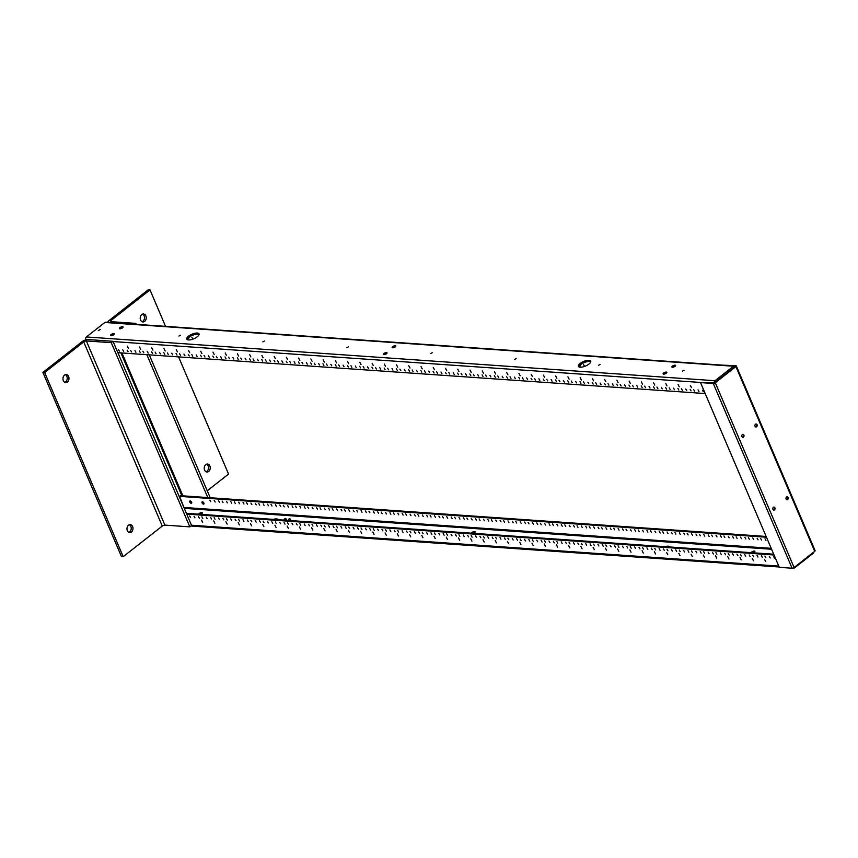 <?xml version="1.0" encoding="UTF-8"?>
<svg xmlns="http://www.w3.org/2000/svg" width="858" height="858" viewBox="0 0 858 858"><rect width="100%" height="100%" fill="white"/><g stroke="black" fill="none" stroke-linecap="round" stroke-linejoin="round"><path stroke-width="1.29" d="M107.926 322.351A4.665 1.727 156.9 0 1 109.191 320.42L148.252 289.779L150 289.897L110.939 320.538A2.006 0.74 -23.1 0 0 110.414 321.418A2.006 0.74 -23.1 0 0 110.929 321.664L135.843 323.402L134.803 324.217M142.085 321.718A3.99 3.003 94 0 0 144.112 315.787A3.99 3.003 94 0 0 142.621 314.103M206.092 471.782A3.99 3.003 94 0 0 208.119 465.851A3.99 3.003 94 0 0 206.628 464.167M178.571 356.896L228.56 474.066L207.239 490.787M165.551 326.362L150 289.897M145.86 315.905A3.99 3.003 -86 0 1 145.742 320.013A3.99 3.003 -86 0 1 142.954 321.954A3.99 3.003 -86 0 1 140.229 317.76A3.99 3.003 -86 0 1 143.501 313.985A3.99 3.003 -86 0 1 145.86 315.905M209.867 465.969A3.99 3.003 -86 0 1 209.749 470.087A3.99 3.003 -86 0 1 206.96 472.018A3.99 3.003 -86 0 1 204.236 467.825A3.99 3.003 -86 0 1 207.518 464.049A3.99 3.003 -86 0 1 209.867 465.969M207.797 497.586L146.847 354.686M210.21 497.747L149.26 354.858M136.24 324.313L135.843 323.402M285.51 518.597L285.65 519.154L284.266 519.122M285.328 518.865L284.266 518.993L285.328 518.865M42.9 372.404L44.648 372.522L123.209 556.692L121.461 556.574L42.9 372.404L81.96 341.763A4.665 1.727 156.9 0 1 88.106 339.564L113.02 341.302L191.57 525.471L189.822 526.855L164.908 525.117L86.347 340.948L111.261 342.674L113.02 341.302M128.839 532.378A3.99 3.003 94 0 0 131.22 528.71A3.99 3.003 94 0 0 129.365 524.753M64.833 382.314A3.99 3.003 94 0 0 67.214 378.646A3.99 3.003 94 0 0 65.358 374.689M44.648 372.522L83.709 341.892A2.006 0.74 156.9 0 1 86.347 340.948M123.209 556.692L162.269 526.061A2.006 0.74 156.9 0 1 164.908 525.117M127.349 530.694A3.99 3.003 -86 0 1 127.456 526.576A3.99 3.003 -86 0 1 130.255 524.646A3.99 3.003 -86 0 1 132.969 528.839A3.99 3.003 -86 0 1 129.697 532.614A3.99 3.003 -86 0 1 127.349 530.694M63.331 380.63A3.99 3.003 -86 0 1 63.449 376.512A3.99 3.003 -86 0 1 66.248 374.581A3.99 3.003 -86 0 1 68.962 378.775A3.99 3.003 -86 0 1 65.691 382.539A3.99 3.003 -86 0 1 63.331 380.63M111.261 342.674L189.822 526.855M663.663 374.142A1.995 0.74 156.9 0 1 663.148 373.884A1.995 0.74 156.9 0 1 664.693 372.426A1.995 0.74 156.9 0 1 666.816 372.318A1.995 0.74 156.9 0 1 665.819 373.509A1.995 0.74 156.9 0 1 663.663 374.142M383.901 354.665A1.995 0.74 156.9 0 1 383.387 354.408A1.995 0.74 156.9 0 1 384.931 352.949A1.995 0.74 156.9 0 1 387.055 352.842A1.995 0.74 156.9 0 1 386.057 354.032A1.995 0.74 156.9 0 1 383.901 354.665M111.132 335.671A1.995 0.74 156.9 0 1 110.607 335.424A1.995 0.74 156.9 0 1 112.151 333.955A1.995 0.74 156.9 0 1 114.286 333.859A1.995 0.74 156.9 0 1 113.288 335.038A1.995 0.74 156.9 0 1 111.132 335.671M734.319 365.958L105.716 322.19A1.973 1.48 94 0 0 104.869 322.469L86.39 336.958L715.004 380.727L733.472 366.237A1.973 1.48 -86 0 1 735.274 366.516L714.617 382.711L700.514 382.593L713.277 383.472L792.084 568.221A1.523 0.568 -23.1 0 0 794.09 567.503L814.703 551.34A1.523 0.568 -23.1 0 0 815.1 550.664L736.303 365.926A1.523 0.568 -23.1 0 0 735.907 365.733L722.747 365.154M98.252 330.652L100.354 329.44L98.252 330.652M392.685 347.78A1.995 0.74 156.9 0 1 392.16 347.522A1.995 0.74 156.9 0 1 393.704 346.064A1.995 0.74 156.9 0 1 395.838 345.956A1.995 0.74 156.9 0 1 394.841 347.147A1.995 0.74 156.9 0 1 392.685 347.78M672.447 367.256A1.995 0.74 156.9 0 1 671.921 366.999A1.995 0.74 156.9 0 1 673.476 365.54A1.995 0.74 156.9 0 1 675.6 365.433A1.995 0.74 156.9 0 1 674.602 366.623A1.995 0.74 156.9 0 1 672.447 367.256M119.906 328.786A1.995 0.74 156.9 0 1 119.391 328.539A1.995 0.74 156.9 0 1 120.935 327.07A1.995 0.74 156.9 0 1 123.059 326.973A1.995 0.74 156.9 0 1 122.061 328.153A1.995 0.74 156.9 0 1 119.906 328.786M580.18 367.203A6.65 2.467 156.9 0 1 578.453 366.366A6.65 2.467 156.9 0 1 583.612 361.497A6.65 2.467 156.9 0 1 590.69 361.143A6.65 2.467 156.9 0 1 587.376 365.111A6.65 2.467 156.9 0 1 580.18 367.203M188.503 339.929A6.65 2.467 156.9 0 1 186.776 339.103A6.65 2.467 156.9 0 1 191.935 334.223A6.65 2.467 156.9 0 1 199.013 333.88A6.65 2.467 156.9 0 1 195.699 337.837A6.65 2.467 156.9 0 1 188.503 339.929M178.936 336.046L180.427 335.188L178.936 336.046M262.87 341.892L264.361 341.034L262.87 341.892M346.804 347.737L348.284 346.879L346.804 347.737M430.727 353.582L432.218 352.724L430.727 353.582M514.661 359.416L516.151 358.569L514.661 359.416M598.594 365.261L600.074 364.403L598.594 365.261M682.518 371.106L684.008 370.248L682.518 371.106M666.226 373.241A1.995 0.74 -23.1 0 0 664.221 374.099M386.465 353.764A1.995 0.74 -23.1 0 0 384.459 354.622M113.696 334.781A1.995 0.74 -23.1 0 0 111.679 335.639M715.261 382.207L734.287 367.288M715.004 380.727A1.973 1.48 94 0 0 714.264 382.904M86.39 336.958A1.973 1.48 94 0 0 85.811 339.661L86.486 339.714M395.248 346.879A1.995 0.74 -23.1 0 0 393.232 347.737M675.01 366.355A1.995 0.74 -23.1 0 0 672.994 367.213M122.469 327.895A1.995 0.74 -23.1 0 0 120.463 328.753M590.744 361.797A6.65 2.467 -23.1 0 0 584.094 362.634A6.65 2.467 -23.1 0 0 578.893 366.849M199.067 334.534A6.65 2.467 -23.1 0 0 192.417 335.36A6.65 2.467 -23.1 0 0 187.216 339.586M123.67 351.372L122.748 349.828L123.67 351.372M128.046 351.683L127.123 350.128L128.046 351.683M119.305 351.072L118.383 349.528L119.305 351.072M135.918 352.23L134.985 350.686L135.918 352.23M140.283 352.531L139.361 350.986L140.283 352.531M131.542 351.919L130.62 350.375L131.542 351.919M148.155 353.078L147.233 351.533L148.155 353.078M152.52 353.389L151.598 351.834L152.52 353.389M143.779 352.777L142.857 351.233L143.779 352.777M160.392 353.936L159.47 352.381L160.392 353.936M164.768 354.236L163.835 352.692L164.768 354.236M156.017 353.625L155.094 352.08L156.017 353.625M172.63 354.783L171.707 353.239L172.63 354.783M177.005 355.083L176.083 353.539L177.005 355.083M168.265 354.483L167.342 352.928L168.265 354.483M184.878 355.63L183.944 354.086L184.878 355.63M189.243 355.941L188.32 354.397L189.243 355.941M180.502 355.33L179.579 353.786L180.502 355.33M197.115 356.488L196.192 354.944L197.115 356.488M201.48 356.789L200.558 355.244L201.48 356.789M192.739 356.188L191.817 354.633L192.739 356.188M209.352 357.336L208.43 355.791L209.352 357.336M213.728 357.647L212.795 356.102L213.728 357.647M204.976 357.035L204.054 355.491L204.976 357.035M221.589 358.194L220.667 356.649L221.589 358.194M225.965 358.494L225.043 356.949L225.965 358.494M217.224 357.883L216.302 356.338L217.224 357.883M233.837 359.041L232.904 357.496L233.837 359.041M238.202 359.352L237.28 357.807L238.202 359.352M229.461 358.741L228.539 357.196L229.461 358.741M246.074 359.899L245.152 358.354L246.074 359.899M250.439 360.199L249.517 358.655L250.439 360.199M241.699 359.588L240.776 358.043L241.699 359.588M258.312 360.746L257.389 359.202L258.312 360.746M262.687 361.057L261.754 359.502L262.687 361.057M253.936 360.446L253.013 358.901L253.936 360.446M270.549 361.604L269.627 360.06L270.549 361.604M274.925 361.904L274.002 360.36L274.925 361.904M266.184 361.293L265.261 359.749L266.184 361.293M282.797 362.451L281.864 360.907L282.797 362.451M287.162 362.752L286.24 361.207L287.162 362.752M278.421 362.151L277.499 360.607L278.421 362.151M295.034 363.309L294.112 361.754L295.034 363.309M299.399 363.61L298.477 362.065L299.399 363.61M290.658 362.998L289.736 361.454L290.658 362.998M307.271 364.157L306.349 362.612L307.271 364.157M311.647 364.457L310.714 362.913L311.647 364.457M302.895 363.856L301.973 362.301L302.895 363.856M319.508 365.004L318.586 363.46L319.508 365.004M323.884 365.315L322.962 363.771L323.884 365.315M315.143 364.704L314.221 363.159L315.143 364.704M331.756 365.862L330.823 364.318L331.756 365.862M336.121 366.162L335.199 364.618L336.121 366.162M327.381 365.562L326.458 364.006L327.381 365.562M343.994 366.709L343.071 365.165L343.994 366.709M348.359 367.02L347.436 365.476L348.359 367.02M339.618 366.409L338.696 364.864L339.618 366.409M356.231 367.567L355.309 366.023L356.231 367.567M360.607 367.868L359.674 366.323L360.607 367.868M351.855 367.256L350.933 365.712L351.855 367.256M368.468 368.414L367.546 366.87L368.468 368.414M372.844 368.726L371.922 367.181L372.844 368.726M364.103 368.114L363.181 366.57L364.103 368.114M380.716 369.272L379.783 367.728L380.716 369.272M385.081 369.573L384.159 368.028L385.081 369.573M376.34 368.961L375.418 367.417L376.34 368.961M392.953 370.12L392.031 368.575L392.953 370.12M397.318 370.431L396.396 368.876L397.318 370.431M388.577 369.819L387.655 368.275L388.577 369.819M405.191 370.978L404.268 369.423L405.191 370.978M409.566 371.278L408.633 369.734L409.566 371.278M400.815 370.667L399.892 369.122L400.815 370.667M417.428 371.825L416.505 370.281L417.428 371.825M421.804 372.125L420.881 370.581L421.804 372.125M413.063 371.525L412.14 369.98L413.063 371.525M429.676 372.683L428.743 371.128L429.676 372.683M434.041 372.983L433.118 371.439L434.041 372.983M425.3 372.372L424.378 370.828L425.3 372.372M441.913 373.53L440.991 371.986L441.913 373.53M446.278 373.831L445.356 372.286L446.278 373.831M437.537 373.23L436.615 371.675L437.537 373.23M454.15 374.378L453.228 372.833L454.15 374.378M458.526 374.689L457.593 373.144L458.526 374.689M449.774 374.077L448.852 372.533L449.774 374.077M466.387 375.236L465.465 373.691L466.387 375.236M470.763 375.536L469.841 373.991L470.763 375.536M462.022 374.935L461.089 373.38L462.022 374.935M478.635 376.083L477.702 374.538L478.635 376.083M483 376.394L482.078 374.849L483 376.394M474.26 375.783L473.337 374.238L474.26 375.783M490.873 376.941L489.95 375.396L490.873 376.941M495.238 377.241L494.315 375.697L495.238 377.241M486.497 376.63L485.574 375.085L486.497 376.63M503.11 377.788L502.187 376.244L503.11 377.788M507.486 378.099L506.552 376.555L507.486 378.099M498.734 377.488L497.812 375.943L498.734 377.488M515.347 378.646L514.425 377.102L515.347 378.646M519.723 378.946L518.8 377.402L519.723 378.946M510.982 378.335L510.049 376.791L510.982 378.335M527.595 379.493L526.662 377.949L527.595 379.493M531.96 379.804L531.038 378.249L531.96 379.804M523.219 379.193L522.297 377.649L523.219 379.193M539.832 380.351L538.91 378.796L539.832 380.351M544.197 380.652L543.275 379.107L544.197 380.652M535.456 380.04L534.534 378.496L535.456 380.04M552.069 381.199L551.147 379.654L552.069 381.199M556.445 381.499L555.512 379.955L556.445 381.499M547.694 380.898L546.771 379.354L547.694 380.898M564.307 382.057L563.384 380.502L564.307 382.057M568.682 382.357L567.76 380.813L568.682 382.357M559.942 381.746L559.008 380.201L559.942 381.746M576.555 382.904L575.621 381.36L576.555 382.904M580.92 383.204L579.997 381.66L580.92 383.204M572.179 382.604L571.256 381.049L572.179 382.604M588.792 383.751L587.869 382.207L588.792 383.751M593.157 384.062L592.235 382.518L593.157 384.062M584.416 383.451L583.494 381.907L584.416 383.451M601.029 384.609L600.107 383.065L601.029 384.609M605.405 384.91L604.472 383.365L605.405 384.91M596.653 384.309L595.731 382.754L596.653 384.309M613.266 385.457L612.344 383.912L613.266 385.457M617.642 385.768L616.72 384.223L617.642 385.768M608.901 385.156L607.968 383.612L608.901 385.156M625.514 386.315L624.581 384.77L625.514 386.315M629.879 386.615L628.957 385.07L629.879 386.615M621.138 386.003L620.216 384.459L621.138 386.003M637.751 387.162L636.829 385.617L637.751 387.162M642.116 387.473L641.194 385.918L642.116 387.473M633.376 386.861L632.453 385.317L633.376 386.861M649.989 388.02L649.066 386.475L649.989 388.02M654.364 388.32L653.431 386.776L654.364 388.32M645.613 387.709L644.69 386.164L645.613 387.709M662.226 388.867L661.303 387.323L662.226 388.867M666.602 389.178L665.679 387.623L666.602 389.178M657.861 388.567L656.928 387.022L657.861 388.567M674.474 389.725L673.541 388.17L674.474 389.725M678.839 390.025L677.917 388.481L678.839 390.025M670.098 389.414L669.176 387.87L670.098 389.414M686.711 390.572L685.789 389.028L686.711 390.572M691.076 390.873L690.154 389.328L691.076 390.873M682.335 390.272L681.413 388.728L682.335 390.272M698.948 391.43L698.026 389.875L698.948 391.43M703.324 391.731L702.391 390.186L703.324 391.731M694.572 391.119L693.65 389.575L694.572 391.119M117.868 352.67L705.19 393.554M690.325 385.349L691.494 387.634L690.325 385.349M678.077 384.502L679.257 386.786L678.077 384.502M665.84 383.644L667.009 385.928L665.84 383.644M653.603 382.797L654.772 385.081L653.603 382.797M641.366 381.939L642.535 384.223L641.366 381.939M629.118 381.091L630.298 383.376L629.118 381.091M616.881 380.233L618.05 382.529L616.881 380.233M604.643 379.386L605.812 381.671L604.643 379.386M592.406 378.528L593.575 380.823L592.406 378.528M580.158 377.681L581.338 379.965L580.158 377.681M567.921 376.823L569.09 379.118L567.921 376.823M555.684 375.976L556.853 378.26L555.684 375.976M543.446 375.128L544.615 377.413L543.446 375.128M531.199 374.27L532.378 376.555L531.199 374.27M518.961 373.423L520.13 375.707L518.961 373.423M506.724 372.565L507.893 374.849L506.724 372.565M494.487 371.718L495.656 374.002L494.487 371.718M482.239 370.86L483.419 373.155L482.239 370.86M470.002 370.012L471.171 372.297L470.002 370.012M457.764 369.154L458.933 371.45L457.764 369.154M445.527 368.307L446.696 370.592L445.527 368.307M433.279 367.449L434.459 369.744L433.279 367.449M421.042 366.602L422.211 368.886L421.042 366.602M408.805 365.755L409.974 368.039L408.805 365.755M396.568 364.897L397.737 367.181L396.568 364.897M384.32 364.049L385.499 366.334L384.32 364.049M372.082 363.191L373.251 365.476L372.082 363.191M359.845 362.344L361.014 364.629L359.845 362.344M347.608 361.486L348.777 363.781L347.608 361.486M335.36 360.639L336.54 362.923L335.36 360.639M323.123 359.781L324.292 362.076L323.123 359.781M310.886 358.934L312.055 361.218L310.886 358.934M298.648 358.076L299.817 360.371L298.648 358.076M286.4 357.228L287.58 359.513L286.4 357.228M274.163 356.381L275.332 358.665L274.163 356.381M261.926 355.523L263.095 357.807L261.926 355.523M249.689 354.676L250.858 356.96L249.689 354.676M237.441 353.818L238.621 356.102L237.441 353.818M225.204 352.97L226.373 355.255L225.204 352.97M212.966 352.112L214.135 354.408L212.966 352.112M200.729 351.265L201.898 353.55L200.729 351.265M188.481 350.407L189.661 352.702L188.481 350.407M176.244 349.56L177.413 351.844L176.244 349.56M164.007 348.702L165.176 350.997L164.007 348.702M151.769 347.855L152.939 350.139L151.769 347.855M139.522 347.007L140.701 349.292L139.522 347.007M127.284 346.149L128.453 348.434L127.284 346.149M192.825 338.942L191.902 337.398L192.825 338.942M188.61 337.655L188.696 338.578L187.902 338.363M584.502 366.216L583.579 364.671L584.502 366.216M580.287 364.918L580.373 365.851L579.579 365.626M754.289 552.23A1.995 0.74 -23.1 0 0 752.788 552.766M474.528 532.754A1.995 0.74 -23.1 0 0 473.026 533.29M201.759 513.77A1.995 0.74 -23.1 0 0 200.257 514.296M813.974 551.909A1.973 1.48 94 0 1 813.234 553.249L794.765 567.739A1.973 1.48 -86 0 1 793.457 567.889M751.2 552.659A1.995 0.74 156.9 0 1 752.445 551.555A1.995 0.74 156.9 0 1 754.364 551.061A1.995 0.74 156.9 0 1 754.879 551.308A1.995 0.74 156.9 0 1 753.27 552.799M471.439 533.183A1.995 0.74 156.9 0 1 472.683 532.078A1.995 0.74 156.9 0 1 474.603 531.585A1.995 0.74 156.9 0 1 475.118 531.831A1.995 0.74 156.9 0 1 473.509 533.322M198.659 514.189A1.995 0.74 156.9 0 1 199.903 513.095A1.995 0.74 156.9 0 1 201.823 512.591A1.995 0.74 156.9 0 1 202.338 512.848A1.995 0.74 156.9 0 1 200.729 514.328M184.234 508.258L179.601 496.364L180.48 495.677L766.14 536.454M664.907 546.643A6.65 2.467 156.9 0 1 668.243 546.192A6.65 2.467 156.9 0 1 669.969 546.996M273.23 519.38A6.65 2.467 156.9 0 1 276.566 518.918A6.65 2.467 156.9 0 1 278.292 519.734M186.722 514.103L774.055 554.997M194.026 516.312L194.948 517.857L194.026 516.312M198.402 516.613L199.324 518.168L198.402 516.613M189.65 516.012L190.583 517.556L189.65 516.012M206.263 517.17L207.186 518.715L206.263 517.17M210.639 517.471L211.561 519.015L210.639 517.471M201.898 516.859L202.82 518.404L201.898 516.859M218.5 518.018L219.434 519.562L218.5 518.018M222.876 518.318L223.799 519.873L222.876 518.318M214.135 517.717L215.058 519.262L214.135 517.717M230.748 518.865L231.671 520.42L230.748 518.865M235.113 519.176L236.047 520.72L235.113 519.176M226.373 518.564L227.295 520.109L226.373 518.564M242.986 519.723L243.908 521.267L242.986 519.723M247.361 520.023L248.284 521.567L247.361 520.023M238.61 519.422L239.543 520.967L238.61 519.422M255.223 520.57L256.145 522.125L255.223 520.57M259.599 520.881L260.521 522.425L259.599 520.881M250.858 520.27L251.78 521.814L250.858 520.27M267.46 521.428L268.393 522.972L267.46 521.428M271.836 521.728L272.758 523.273L271.836 521.728M263.095 521.117L264.017 522.672L263.095 521.117M279.708 522.275L280.63 523.82L279.708 522.275M284.073 522.586L285.006 524.131L284.073 522.586M275.332 521.975L276.255 523.519L275.332 521.975M291.945 523.133L292.868 524.678L291.945 523.133M296.321 523.434L297.243 524.978L296.321 523.434M287.569 522.822L288.502 524.377L287.569 522.822M304.182 523.981L305.105 525.525L304.182 523.981M308.558 524.292L309.481 525.836L308.558 524.292M299.817 523.68L300.74 525.225L299.817 523.68M316.42 524.839L317.353 526.383L316.42 524.839M320.795 525.139L321.718 526.683L320.795 525.139M312.055 524.528L312.977 526.072L312.055 524.528M328.668 525.686L329.59 527.23L328.668 525.686M333.033 525.986L333.966 527.541L333.033 525.986M324.292 525.386L325.214 526.93L324.292 525.386M340.905 526.544L341.827 528.088L340.905 526.544M345.281 526.844L346.203 528.389L345.281 526.844M336.529 526.233L337.462 527.777L336.529 526.233M353.142 527.391L354.064 528.936L353.142 527.391M357.518 527.691L358.44 529.247L357.518 527.691M348.777 527.091L349.699 528.635L348.777 527.091M365.379 528.238L366.312 529.794L365.379 528.238M369.755 528.549L370.677 530.094L369.755 528.549M361.014 527.938L361.937 529.483L361.014 527.938M377.627 529.096L378.55 530.641L377.627 529.096M381.992 529.397L382.925 530.941L381.992 529.397M373.251 528.796L374.174 530.341L373.251 528.796M389.864 529.944L390.787 531.499L389.864 529.944M394.24 530.255L395.163 531.799L394.24 530.255M385.489 529.643L386.422 531.188L385.489 529.643M402.102 530.802L403.024 532.346L402.102 530.802M406.478 531.102L407.4 532.646L406.478 531.102M397.737 530.491L398.659 532.046L397.737 530.491M414.339 531.649L415.272 533.193L414.339 531.649M418.715 531.96L419.637 533.504L418.715 531.96M409.974 531.349L410.896 532.893L409.974 531.349M426.587 532.507L427.509 534.051L426.587 532.507M430.952 532.807L431.885 534.352L430.952 532.807M422.211 532.196L423.133 533.751L422.211 532.196M438.824 533.354L439.746 534.899L438.824 533.354M443.2 533.665L444.122 535.21L443.2 533.665M434.448 533.054L435.381 534.598L434.448 533.054M451.061 534.212L451.984 535.757L451.061 534.212M455.437 534.513L456.359 536.057L455.437 534.513M446.696 533.901L447.619 535.446L446.696 533.901M463.299 535.06L464.232 536.604L463.299 535.06M467.674 535.36L468.597 536.915L467.674 535.36M458.933 534.759L459.856 536.304L458.933 534.759M475.546 535.918L476.469 537.462L475.546 535.918M479.912 536.218L480.845 537.762L479.912 536.218M471.171 535.606L472.093 537.151L471.171 535.606M487.784 536.765L488.706 538.309L487.784 536.765M492.16 537.065L493.082 538.62L492.16 537.065M483.408 536.465L484.341 538.009L483.408 536.465M500.021 537.612L500.943 539.167L500.021 537.612M504.397 537.923L505.319 539.467L504.397 537.923M495.656 537.312L496.578 538.856L495.656 537.312M512.258 538.47L513.191 540.014L512.258 538.47M516.634 538.77L517.556 540.315L516.634 538.77M507.893 538.17L508.815 539.714L507.893 538.17M524.506 539.317L525.428 540.872L524.506 539.317M528.871 539.628L529.804 541.173L528.871 539.628M520.13 539.017L521.053 540.561L520.13 539.017M536.743 540.175L537.666 541.72L536.743 540.175M541.119 540.476L542.041 542.02L541.119 540.476M532.368 539.864L533.301 541.419L532.368 539.864M548.981 541.023L549.903 542.567L548.981 541.023M553.356 541.334L554.279 542.878L553.356 541.334M544.615 540.722L545.538 542.267L544.615 540.722M561.218 541.881L562.151 543.425L561.218 541.881M565.594 542.181L566.516 543.725L565.594 542.181M556.853 541.57L557.775 543.125L556.853 541.57M573.466 542.728L574.388 544.272L573.466 542.728M577.831 543.039L578.764 544.583L577.831 543.039M569.09 542.428L570.012 543.972L569.09 542.428M585.703 543.586L586.625 545.13L585.703 543.586M590.079 543.886L591.001 545.431L590.079 543.886M581.327 543.275L582.26 544.819L581.327 543.275M597.94 544.433L598.863 545.978L597.94 544.433M602.316 544.733L603.238 546.289L602.316 544.733M593.575 544.133L594.497 545.677L593.575 544.133M610.177 545.291L611.111 546.836L610.177 545.291M614.553 545.591L615.476 547.136L614.553 545.591M605.812 544.98L606.735 546.525L605.812 544.98M622.425 546.138L623.348 547.683L622.425 546.138M626.79 546.439L627.724 547.994L626.79 546.439M618.05 545.838L618.972 547.383L618.05 545.838M634.663 546.986L635.585 548.541L634.663 546.986M639.038 547.297L639.961 548.841L639.038 547.297M630.287 546.685L631.22 548.23L630.287 546.685M646.9 547.844L647.822 549.388L646.9 547.844M651.276 548.144L652.198 549.688L651.276 548.144M642.535 547.543L643.457 549.088L642.535 547.543M659.137 548.691L660.07 550.246L659.137 548.691M663.513 549.002L664.435 550.546L663.513 549.002M654.772 548.391L655.694 549.935L654.772 548.391M671.385 549.549L672.307 551.093L671.385 549.549M675.75 549.849L676.672 551.394L675.75 549.849M667.009 549.238L667.932 550.793L667.009 549.238M683.622 550.396L684.545 551.941L683.622 550.396M687.998 550.707L688.92 552.252L687.998 550.707M679.246 550.096L680.18 551.64L679.246 550.096M695.859 551.254L696.782 552.799L695.859 551.254M700.235 551.555L701.158 553.099L700.235 551.555M691.494 550.943L692.417 552.488L691.494 550.943M708.097 552.102L709.03 553.646L708.097 552.102M712.472 552.413L713.395 553.957L712.472 552.413M703.732 551.801L704.654 553.346L703.732 551.801M720.345 552.96L721.267 554.504L720.345 552.96M724.71 553.26L725.632 554.804L724.71 553.26M715.969 552.649L716.891 554.193L715.969 552.649M732.582 553.807L733.504 555.351L732.582 553.807M736.958 554.107L737.88 555.662L736.958 554.107M728.206 553.507L729.139 555.051L728.206 553.507M744.819 554.665L745.741 556.209L744.819 554.665M749.195 554.965L750.117 556.51L749.195 554.965M740.454 554.354L741.376 555.898L740.454 554.354M757.056 555.512L757.989 557.057L757.056 555.512M761.432 555.812L762.354 557.368L761.432 555.812M752.691 555.212L753.614 556.756L752.691 555.212M769.304 556.359L770.227 557.915L769.304 556.359M773.669 556.67L774.592 558.215L773.669 556.67M764.928 556.059L765.851 557.603L764.928 556.059M202.649 522.393L201.48 520.098L202.649 522.393M214.897 523.241L213.717 520.956L214.897 523.241M227.134 524.099L225.965 521.803L227.134 524.099M239.371 524.946L238.202 522.661L239.371 524.946M251.608 525.793L250.439 523.509L251.608 525.793M263.856 526.651L262.677 524.367L263.856 526.651M276.094 527.498L274.925 525.214L276.094 527.498M288.331 528.356L287.162 526.072L288.331 528.356M300.568 529.204L299.399 526.919L300.568 529.204M312.816 530.062L311.636 527.767L312.816 530.062M325.053 530.909L323.884 528.625L325.053 530.909M337.291 531.767L336.121 529.472L337.291 531.767M349.528 532.614L348.359 530.33L349.528 532.614M361.776 533.472L360.596 531.177L361.776 533.472M374.013 534.319L372.844 532.035L374.013 534.319M386.25 535.167L385.081 532.882L386.25 535.167M398.487 536.025L397.318 533.74L398.487 536.025M410.735 536.872L409.556 534.588L410.735 536.872M422.973 537.73L421.804 535.446L422.973 537.73M435.21 538.577L434.041 536.293L435.21 538.577M447.447 539.435L446.278 537.14L447.447 539.435M459.695 540.283L458.515 537.998L459.695 540.283M471.932 541.141L470.763 538.845L471.932 541.141M484.169 541.988L483 539.703L484.169 541.988M496.407 542.846L495.238 540.551L496.407 542.846M508.655 543.693L507.475 541.409L508.655 543.693M520.892 544.54L519.723 542.256L520.892 544.54M533.129 545.398L531.96 543.114L533.129 545.398M545.366 546.246L544.197 543.961L545.366 546.246M557.614 547.104L556.434 544.819L557.614 547.104M569.851 547.951L568.682 545.667L569.851 547.951M582.089 548.809L580.92 546.514L582.089 548.809M594.326 549.656L593.157 547.372L594.326 549.656M606.574 550.514L605.394 548.219L606.574 550.514M618.811 551.362L617.642 549.077L618.811 551.362M631.048 552.22L629.879 549.924L631.048 552.22M643.285 553.067L642.116 550.782L643.285 553.067M655.533 553.914L654.354 551.63L655.533 553.914M667.771 554.772L666.602 552.488L667.771 554.772M680.008 555.619L678.839 553.335L680.008 555.619M692.245 556.477L691.076 554.193L692.245 556.477M704.493 557.325L703.313 555.04L704.493 557.325M716.73 558.183L715.561 555.887L716.73 558.183M728.968 559.03L727.798 556.745L728.968 559.03M741.205 559.888L740.036 557.593L741.205 559.888M753.453 560.735L752.273 558.451L753.453 560.735M765.69 561.593L764.521 559.298L765.69 561.593M179.601 496.364L766.473 537.226M214.221 500.482L215.143 502.027L214.221 500.482M218.586 500.782L219.519 502.327L218.586 500.782M209.845 500.171L210.768 501.716L209.845 500.171M226.458 501.329L227.381 502.874L226.458 501.329M230.834 501.63L231.757 503.174L230.834 501.63M222.083 501.029L223.016 502.574L222.083 501.029M238.696 502.177L239.618 503.732L238.696 502.177M243.071 502.488L243.994 504.032L243.071 502.488M234.331 501.876L235.253 503.421L234.331 501.876M250.933 503.035L251.866 504.579L250.933 503.035M255.309 503.335L256.231 504.879L255.309 503.335M246.568 502.724L247.49 504.279L246.568 502.724M263.181 503.882L264.103 505.426L263.181 503.882M267.546 504.193L268.479 505.737L267.546 504.193M258.805 503.582L259.727 505.126L258.805 503.582M275.418 504.74L276.34 506.284L275.418 504.74M279.794 505.04L280.716 506.585L279.794 505.04M271.042 504.429L271.975 505.984L271.042 504.429M287.655 505.587L288.578 507.132L287.655 505.587M292.031 505.898L292.953 507.443L292.031 505.898M283.29 505.287L284.212 506.831L283.29 505.287M299.892 506.445L300.826 507.99L299.892 506.445M304.268 506.746L305.191 508.29L304.268 506.746M295.527 506.134L296.45 507.679L295.527 506.134M312.14 507.293L313.063 508.837L312.14 507.293M316.505 507.604L317.439 509.148L316.505 507.604M307.765 506.992L308.687 508.537L307.765 506.992M324.378 508.151L325.3 509.695L324.378 508.151M328.753 508.451L329.676 509.995L328.753 508.451M320.002 507.839L320.935 509.384L320.002 507.839M336.615 508.998L337.537 510.542L336.615 508.998M340.991 509.298L341.913 510.853L340.991 509.298M332.25 508.697L333.172 510.242L332.25 508.697M348.852 509.845L349.785 511.4L348.852 509.845M353.228 510.156L354.15 511.7L353.228 510.156M344.487 509.545L345.409 511.089L344.487 509.545M361.1 510.703L362.022 512.247L361.1 510.703M365.465 511.003L366.398 512.548L365.465 511.003M356.724 510.403L357.647 511.947L356.724 510.403M373.337 511.55L374.26 513.105L373.337 511.55M377.713 511.861L378.635 513.406L377.713 511.861M368.961 511.25L369.895 512.794L368.961 511.25M385.574 512.408L386.497 513.953L385.574 512.408M389.95 512.709L390.873 514.253L389.95 512.709M381.209 512.097L382.132 513.652L381.209 512.097M397.812 513.256L398.745 514.8L397.812 513.256M402.188 513.567L403.11 515.111L402.188 513.567M393.447 512.955L394.369 514.5L393.447 512.955M410.06 514.114L410.982 515.658L410.06 514.114M414.425 514.414L415.358 515.958L414.425 514.414M405.684 513.803L406.606 515.358L405.684 513.803M422.297 514.961L423.219 516.505L422.297 514.961M426.673 515.272L427.595 516.816L426.673 515.272M417.921 514.661L418.854 516.205L417.921 514.661M434.534 515.819L435.456 517.363L434.534 515.819M438.91 516.119L439.832 517.664L438.91 516.119M430.169 515.508L431.091 517.052L430.169 515.508M446.771 516.666L447.704 518.211L446.771 516.666M451.147 516.966L452.069 518.522L451.147 516.966M442.406 516.366L443.329 517.91L442.406 516.366M459.019 517.524L459.942 519.069L459.019 517.524M463.384 517.824L464.317 519.369L463.384 517.824M454.643 517.213L455.566 518.758L454.643 517.213M471.256 518.371L472.179 519.916L471.256 518.371M475.632 518.672L476.555 520.227L475.632 518.672M466.881 518.071L467.814 519.616L466.881 518.071M483.494 519.219L484.416 520.774L483.494 519.219M487.87 519.53L488.792 521.074L487.87 519.53M479.129 518.918L480.051 520.463L479.129 518.918M495.731 520.077L496.664 521.621L495.731 520.077M500.107 520.377L501.029 521.921L500.107 520.377M491.366 519.776L492.288 521.321L491.366 519.776M507.979 520.924L508.901 522.479L507.979 520.924M512.344 521.235L513.266 522.779L512.344 521.235M503.603 520.624L504.525 522.168L503.603 520.624M520.216 521.782L521.138 523.326L520.216 521.782M524.592 522.082L525.514 523.627L524.592 522.082M515.84 521.471L516.773 523.026L515.84 521.471M532.453 522.629L533.376 524.174L532.453 522.629M536.829 522.94L537.751 524.485L536.829 522.94M528.088 522.329L529.011 523.873L528.088 522.329M544.691 523.487L545.624 525.032L544.691 523.487M549.066 523.788L549.989 525.332L549.066 523.788M540.326 523.176L541.248 524.731L540.326 523.176M556.939 524.335L557.861 525.879L556.939 524.335M561.304 524.646L562.226 526.19L561.304 524.646M552.563 524.034L553.485 525.579L552.563 524.034M569.176 525.193L570.098 526.737L569.176 525.193M573.552 525.493L574.474 527.037L573.552 525.493M564.8 524.881L565.733 526.426L564.8 524.881M581.413 526.04L582.335 527.584L581.413 526.04M585.789 526.34L586.711 527.895L585.789 526.34M577.048 525.74L577.97 527.284L577.048 525.74M593.65 526.898L594.583 528.442L593.65 526.898M598.026 527.198L598.948 528.742L598.026 527.198M589.285 526.587L590.207 528.131L589.285 526.587M605.898 527.745L606.82 529.289L605.898 527.745M610.263 528.045L611.186 529.601L610.263 528.045M601.522 527.445L602.445 528.989L601.522 527.445M618.135 528.592L619.058 530.147L618.135 528.592M622.511 528.903L623.434 530.448L622.511 528.903M613.76 528.292L614.693 529.836L613.76 528.292M630.373 529.45L631.295 530.995L630.373 529.45M634.748 529.751L635.671 531.295L634.748 529.751M626.008 529.15L626.93 530.694L626.008 529.15M642.61 530.298L643.543 531.853L642.61 530.298M646.986 530.609L647.908 532.153L646.986 530.609M638.245 529.997L639.167 531.542L638.245 529.997M654.858 531.156L655.78 532.7L654.858 531.156M659.223 531.456L660.145 533L659.223 531.456M650.482 530.845L651.404 532.4L650.482 530.845M667.095 532.003L668.017 533.547L667.095 532.003M671.471 532.314L672.393 533.858L671.471 532.314M662.719 531.703L663.652 533.247L662.719 531.703M679.332 532.861L680.255 534.405L679.332 532.861M683.708 533.161L684.63 534.706L683.708 533.161M674.967 532.55L675.889 534.105L674.967 532.55M691.569 533.708L692.503 535.253L691.569 533.708M695.945 534.019L696.868 535.564L695.945 534.019M687.204 533.408L688.127 534.952L687.204 533.408M703.817 534.566L704.74 536.111L703.817 534.566M708.182 534.866L709.105 536.411L708.182 534.866M699.442 534.255L700.364 535.8L699.442 534.255M716.055 535.413L716.977 536.958L716.055 535.413M720.43 535.714L721.353 537.269L720.43 535.714M711.679 535.113L712.612 536.658L711.679 535.113M728.292 536.271L729.214 537.816L728.292 536.271M732.668 536.572L733.59 538.116L732.668 536.572M723.927 535.96L724.849 537.505L723.927 535.96M740.529 537.119L741.462 538.663L740.529 537.119M744.905 537.419L745.827 538.974L744.905 537.419M736.164 536.818L737.086 538.363L736.164 536.818M752.777 537.966L753.699 539.521L752.777 537.966M757.142 538.277L758.064 539.821L757.142 538.277M748.401 537.666L749.324 539.21L748.401 537.666M765.014 538.824L765.937 540.368L765.014 538.824M760.638 538.524L761.572 540.068L760.638 538.524M202.488 501.791A1.373 0.74 -128.1 0 0 202.134 501.887A1.373 0.74 -128.1 0 0 202.391 503.421A1.373 0.74 -128.1 0 0 203.829 504.043A1.373 0.74 -128.1 0 0 203.743 502.756A1.373 0.74 -128.1 0 0 202.488 501.791M190.24 500.943A1.373 0.74 -128.1 0 0 189.897 501.04A1.373 0.74 -128.1 0 0 190.154 502.574A1.373 0.74 -128.1 0 0 191.581 503.185A1.373 0.74 -128.1 0 0 191.506 501.909A1.373 0.74 -128.1 0 0 190.24 500.943M202.863 501.909A1.373 0.74 -128.1 0 0 203.979 503.335M190.626 501.051A1.373 0.74 -128.1 0 0 191.742 502.477M186.401 513.331L773.723 554.225M289.886 518.897L288.631 519.433M288.803 519.111L289.789 518.8L288.803 519.111M814.703 551.34L735.896 366.591L715.282 382.765A1.523 0.568 156.9 0 1 713.277 383.472M741.902 436.604A1.491 1.126 -86 0 1 742.996 434.341A1.491 1.126 -86 0 1 742.781 437.323A1.491 1.126 -86 0 1 741.902 436.604M772.94 509.362A1.491 1.126 -86 0 1 774.023 507.099A1.491 1.126 -86 0 1 773.819 510.081A1.491 1.126 -86 0 1 772.94 509.362M786.11 499.034A1.491 1.126 -86 0 1 787.194 496.771A1.491 1.126 -86 0 1 786.99 499.753A1.491 1.126 -86 0 1 786.11 499.034M755.072 426.276A1.491 1.126 -86 0 1 756.166 424.002A1.491 1.126 -86 0 1 755.952 426.994A1.491 1.126 -86 0 1 755.072 426.276M735.896 366.591A1.523 0.568 -23.1 0 0 736.303 365.926M700.514 382.593L779.311 567.331L792.084 568.221M742.46 437.226A1.491 1.126 94 0 0 742.653 434.384M773.487 509.984A1.491 1.126 94 0 0 773.691 507.142M786.657 499.656A1.491 1.126 94 0 0 786.861 496.814M755.63 426.898A1.491 1.126 94 0 0 755.823 424.056M182.883 495.849L121.933 352.949M110.939 320.538L111.433 321.696M162.269 526.061L83.709 341.892M733.472 366.237L104.869 322.469M113.127 341.559L700.664 382.464M778.785 566.098L191.463 525.214M184.277 508.354L771.599 549.249M184.331 507.475L771.213 548.326M715.282 382.765L794.09 567.503M181.885 495.774L120.935 352.885M284.073 519.498L284.352 520.152M285.918 518.715L286.593 520.313M793.907 568.017L793.264 567.975M779.171 566.988L190.862 526.029M288.449 519.809L288.728 520.463M290.283 519.026L290.969 520.613"/></g></svg>
